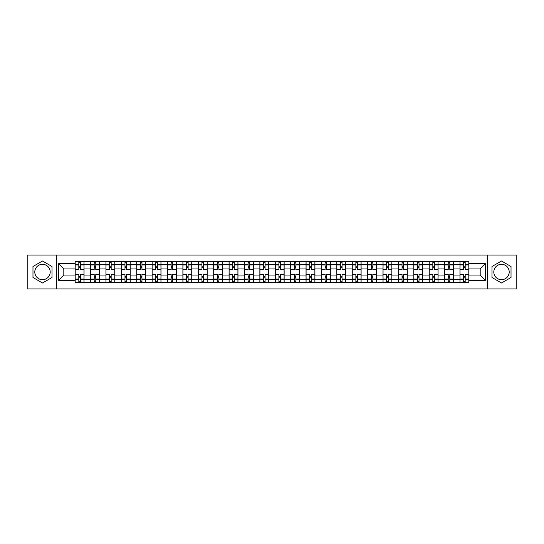 <?xml version="1.0" encoding="UTF-8"?>
<svg xmlns="http://www.w3.org/2000/svg" width="544" height="544" viewBox="0 0 544 544"><rect width="100%" height="100%" fill="white"/><g stroke="black" fill="none" stroke-linecap="round" stroke-linejoin="round"><path stroke-width="0.82" d="M42.493 279.698A7.698 7.698 0 0 1 34.796 272A7.698 7.698 0 0 1 42.493 264.302A7.698 7.698 0 0 1 50.191 272A7.698 7.698 0 0 1 42.493 279.698M501.507 279.698A7.698 7.698 0 0 1 493.809 272A7.698 7.698 0 0 1 501.507 264.302A7.698 7.698 0 0 1 509.204 272A7.698 7.698 0 0 1 501.507 279.698M487.397 288.925L516.8 288.925L516.8 255.075L27.2 255.075L27.2 288.925L487.397 288.925L487.397 255.075M90.549 282.608L90.549 264.404L84.034 264.404L84.034 282.608M84.034 264.404L84.034 261.392M90.549 264.404L90.549 261.392M99.43 261.392L99.43 282.608M105.937 282.608L105.937 261.392M114.818 261.392L114.818 282.608M121.332 282.608L121.332 261.392M130.213 261.392L130.213 282.608M136.721 282.608L136.721 261.392M145.602 261.392L145.602 282.608M152.116 282.608L152.116 261.392M160.997 261.392L160.997 282.608M167.511 282.608L167.511 261.392M176.392 261.392L176.392 282.608M182.9 282.608L182.9 261.392M191.78 261.392L191.78 282.608M198.295 282.608L198.295 261.392M207.176 261.392L207.176 282.608M213.683 282.608L213.683 261.392M222.564 261.392L222.564 282.608M229.078 282.608L229.078 261.392M237.959 261.392L237.959 282.608M244.474 282.608L244.474 261.392M253.354 261.392L253.354 282.608M259.862 282.608L259.862 261.392M268.743 261.392L268.743 282.608M275.257 282.608L275.257 261.392M284.138 261.392L284.138 282.608M290.646 282.608L290.646 261.392M299.526 261.392L299.526 282.608M306.041 282.608L306.041 261.392M314.922 261.392L314.922 282.608M321.436 282.608L321.436 261.392M330.317 261.392L330.317 282.608M336.824 282.608L336.824 261.392M345.705 261.392L345.705 282.608M352.22 282.608L352.22 261.392M361.1 261.392L361.1 282.608M367.608 282.608L367.608 261.392M376.489 261.392L376.489 282.608M383.003 282.608L383.003 261.392M391.884 261.392L391.884 282.608M398.398 282.608L398.398 261.392M407.279 261.392L407.279 282.608M413.787 282.608L413.787 261.392M422.668 261.392L422.668 282.608M429.182 282.608L429.182 261.392M438.063 261.392L438.063 282.608M444.57 282.608L444.57 261.392M453.451 261.392L453.451 282.608M459.966 282.608L459.966 261.392M459.966 275.06L453.451 275.06M444.57 275.06L438.063 275.06M429.182 275.06L422.668 275.06M413.787 275.06L407.279 275.06M398.398 275.06L391.884 275.06M383.003 275.06L376.489 275.06M367.608 275.06L361.1 275.06M352.22 275.06L345.705 275.06M336.824 275.06L330.317 275.06M321.436 275.06L314.922 275.06M306.041 275.06L299.526 275.06M290.646 275.06L284.138 275.06M275.257 275.06L268.743 275.06M259.862 275.06L253.354 275.06M244.474 275.06L237.959 275.06M229.078 275.06L222.564 275.06M213.683 275.06L207.176 275.06M198.295 275.06L191.78 275.06M182.9 275.06L176.392 275.06M167.511 275.06L160.997 275.06M152.116 275.06L145.602 275.06M136.721 275.06L130.213 275.06M121.332 275.06L114.818 275.06M105.937 275.06L99.43 275.06M90.549 275.06L84.034 275.06M459.966 268.94L453.451 268.94M444.57 268.94L438.063 268.94M429.182 268.94L422.668 268.94M413.787 268.94L407.279 268.94M398.398 268.94L391.884 268.94M383.003 268.94L376.489 268.94M367.608 268.94L361.1 268.94M352.22 268.94L345.705 268.94M336.824 268.94L330.317 268.94M321.436 268.94L314.922 268.94M306.041 268.94L299.526 268.94M290.646 268.94L284.138 268.94M275.257 268.94L268.743 268.94M259.862 268.94L253.354 268.94M244.474 268.94L237.959 268.94M229.078 268.94L222.564 268.94M213.683 268.94L207.176 268.94M198.295 268.94L191.78 268.94M182.9 268.94L176.392 268.94M167.511 268.94L160.997 268.94M152.116 268.94L145.602 268.94M136.721 268.94L130.213 268.94M121.332 268.94L114.818 268.94M105.937 268.94L99.43 268.94M90.549 268.94L84.034 268.94M63.804 275.06L75.154 275.06L75.154 268.94L63.804 268.94L63.804 275.06L58.575 280.289L58.575 263.711L75.154 263.711L75.154 268.94M468.846 268.94L468.846 275.06L480.196 275.06L480.196 268.94L468.846 268.94L468.846 261.392L75.154 261.392L75.154 263.711M468.846 263.711L485.425 263.711L485.425 280.289L468.846 280.289L468.846 275.06M75.154 275.06L75.154 282.608L468.846 282.608L468.846 280.289M75.154 280.289L58.575 280.289M56.603 288.925L56.603 255.075M52.013 266.506L42.493 261.004L32.973 266.506L32.973 277.494L42.493 282.996L52.013 277.494L52.013 266.506M511.027 266.506L501.507 261.004L491.987 266.506L491.987 277.494L501.507 282.996L511.027 277.494L511.027 266.506M80.383 281.126L78.805 281.126M78.805 262.874L80.383 262.874M95.778 281.126L94.194 281.126M94.194 262.874L95.778 262.874M111.166 281.126L109.589 281.126M109.589 262.874L111.166 262.874M126.562 281.126L124.984 281.126M124.984 262.874L126.562 262.874M141.95 281.126L140.372 281.126M140.372 262.874L141.95 262.874M157.345 281.126L155.768 281.126M155.768 262.874L157.345 262.874M172.74 281.126L171.156 281.126M171.156 262.874L172.74 262.874M188.129 281.126L186.551 281.126M186.551 262.874L188.129 262.874M203.524 281.126L201.946 281.126M201.946 262.874L203.524 262.874M218.912 281.126L217.335 281.126M217.335 262.874L218.912 262.874M234.308 281.126L232.73 281.126M232.73 262.874L234.308 262.874M249.703 281.126L248.125 281.126M248.125 262.874L249.703 262.874M265.091 281.126L263.514 281.126M263.514 262.874L265.091 262.874M280.486 281.126L278.909 281.126M278.909 262.874L280.486 262.874M295.875 281.126L294.297 281.126M294.297 262.874L295.875 262.874M311.27 281.126L309.692 281.126M309.692 262.874L311.27 262.874M326.665 281.126L325.088 281.126M325.088 262.874L326.665 262.874M342.054 281.126L340.476 281.126M340.476 262.874L342.054 262.874M357.449 281.126L355.871 281.126M355.871 262.874L357.449 262.874M372.844 281.126L371.26 281.126M371.26 262.874L372.844 262.874M388.232 281.126L386.655 281.126M386.655 262.874L388.232 262.874M403.628 281.126L402.05 281.126M402.05 262.874L403.628 262.874M419.016 281.126L417.438 281.126M417.438 262.874L419.016 262.874M434.411 281.126L432.834 281.126M432.834 262.874L434.411 262.874M449.806 281.126L448.222 281.126M448.222 262.874L449.806 262.874M465.195 281.126L463.617 281.126M463.617 262.874L465.195 262.874M58.575 263.711L63.804 268.94M480.196 275.06L485.425 280.289M480.196 268.94L485.425 263.711M83.987 282.608L83.987 269.681L80.383 269.681L80.383 261.392M78.805 261.392L78.805 269.681L75.201 269.681L75.201 261.392M83.987 269.681L83.987 261.392M75.201 282.608L75.201 274.319L78.805 274.319L78.805 282.608M80.383 282.608L80.383 274.319L83.987 274.319M78.805 267.512L80.383 267.512M75.201 274.319L75.201 269.681M80.383 276.488L78.805 276.488M80.383 281.323L78.805 281.323M78.805 277.773L80.383 277.773M80.383 266.227L78.805 266.227M78.805 262.677L80.383 262.677M99.375 282.608L99.375 269.681L95.778 269.681L95.778 261.392M94.194 261.392L94.194 269.681L90.596 269.681L90.596 261.392M99.375 269.681L99.375 261.392M90.596 282.608L90.596 274.319L94.194 274.319L94.194 282.608M95.778 282.608L95.778 274.319L99.375 274.319M94.194 267.512L95.778 267.512M90.596 274.319L90.596 269.681M95.778 276.488L94.194 276.488M95.778 281.323L94.194 281.323M94.194 277.773L95.778 277.773M95.778 266.227L94.194 266.227M94.194 262.677L95.778 262.677M114.77 282.608L114.77 269.681L111.166 269.681L111.166 261.392M109.589 261.392L109.589 269.681L105.985 269.681L105.985 261.392M114.77 269.681L114.77 261.392M105.985 282.608L105.985 274.319L109.589 274.319L109.589 282.608M111.166 282.608L111.166 274.319L114.77 274.319M109.589 267.512L111.166 267.512M105.985 274.319L105.985 269.681M111.166 276.488L109.589 276.488M111.166 281.323L109.589 281.323M109.589 277.773L111.166 277.773M111.166 266.227L109.589 266.227M109.589 262.677L111.166 262.677M130.159 282.608L130.159 269.681L126.562 269.681L126.562 261.392M124.984 261.392L124.984 269.681L121.38 269.681L121.38 261.392M130.159 269.681L130.159 261.392M121.38 282.608L121.38 274.319L124.984 274.319L124.984 282.608M126.562 282.608L126.562 274.319L130.159 274.319M124.984 267.512L126.562 267.512M121.38 274.319L121.38 269.681M126.562 276.488L124.984 276.488M126.562 281.323L124.984 281.323M124.984 277.773L126.562 277.773M126.562 266.227L124.984 266.227M124.984 262.677L126.562 262.677M145.554 282.608L145.554 269.681L141.95 269.681L141.95 261.392M140.372 261.392L140.372 269.681L136.775 269.681L136.775 261.392M145.554 269.681L145.554 261.392M136.775 282.608L136.775 274.319L140.372 274.319L140.372 282.608M141.95 282.608L141.95 274.319L145.554 274.319M140.372 267.512L141.95 267.512M136.775 274.319L136.775 269.681M141.95 276.488L140.372 276.488M141.95 281.323L140.372 281.323M140.372 277.773L141.95 277.773M141.95 266.227L140.372 266.227M140.372 262.677L141.95 262.677M160.949 282.608L160.949 269.681L157.345 269.681L157.345 261.392M155.768 261.392L155.768 269.681L152.164 269.681L152.164 261.392M160.949 269.681L160.949 261.392M152.164 282.608L152.164 274.319L155.768 274.319L155.768 282.608M157.345 282.608L157.345 274.319L160.949 274.319M155.768 267.512L157.345 267.512M152.164 274.319L152.164 269.681M157.345 276.488L155.768 276.488M157.345 281.323L155.768 281.323M155.768 277.773L157.345 277.773M157.345 266.227L155.768 266.227M155.768 262.677L157.345 262.677M176.338 282.608L176.338 269.681L172.74 269.681L172.74 261.392M171.156 261.392L171.156 269.681L167.559 269.681L167.559 261.392M176.338 269.681L176.338 261.392M167.559 282.608L167.559 274.319L171.156 274.319L171.156 282.608M172.74 282.608L172.74 274.319L176.338 274.319M171.156 267.512L172.74 267.512M167.559 274.319L167.559 269.681M172.74 276.488L171.156 276.488M172.74 281.323L171.156 281.323M171.156 277.773L172.74 277.773M172.74 266.227L171.156 266.227M171.156 262.677L172.74 262.677M191.733 282.608L191.733 269.681L188.129 269.681L188.129 261.392M186.551 261.392L186.551 269.681L182.947 269.681L182.947 261.392M191.733 269.681L191.733 261.392M182.947 282.608L182.947 274.319L186.551 274.319L186.551 282.608M188.129 282.608L188.129 274.319L191.733 274.319M186.551 267.512L188.129 267.512M182.947 274.319L182.947 269.681M188.129 276.488L186.551 276.488M188.129 281.323L186.551 281.323M186.551 277.773L188.129 277.773M188.129 266.227L186.551 266.227M186.551 262.677L188.129 262.677M207.121 282.608L207.121 269.681L203.524 269.681L203.524 261.392M201.946 261.392L201.946 269.681L198.342 269.681L198.342 261.392M207.121 269.681L207.121 261.392M198.342 282.608L198.342 274.319L201.946 274.319L201.946 282.608M203.524 282.608L203.524 274.319L207.121 274.319M201.946 267.512L203.524 267.512M198.342 274.319L198.342 269.681M203.524 276.488L201.946 276.488M203.524 281.323L201.946 281.323M201.946 277.773L203.524 277.773M203.524 266.227L201.946 266.227M201.946 262.677L203.524 262.677M222.516 282.608L222.516 269.681L218.912 269.681L218.912 261.392M217.335 261.392L217.335 269.681L213.738 269.681L213.738 261.392M222.516 269.681L222.516 261.392M213.738 282.608L213.738 274.319L217.335 274.319L217.335 282.608M218.912 282.608L218.912 274.319L222.516 274.319M217.335 267.512L218.912 267.512M213.738 274.319L213.738 269.681M218.912 276.488L217.335 276.488M218.912 281.323L217.335 281.323M217.335 277.773L218.912 277.773M218.912 266.227L217.335 266.227M217.335 262.677L218.912 262.677M237.912 282.608L237.912 269.681L234.308 269.681L234.308 261.392M232.73 261.392L232.73 269.681L229.126 269.681L229.126 261.392M237.912 269.681L237.912 261.392M229.126 282.608L229.126 274.319L232.73 274.319L232.73 282.608M234.308 282.608L234.308 274.319L237.912 274.319M232.73 267.512L234.308 267.512M229.126 274.319L229.126 269.681M234.308 276.488L232.73 276.488M234.308 281.323L232.73 281.323M232.73 277.773L234.308 277.773M234.308 266.227L232.73 266.227M232.73 262.677L234.308 262.677M253.3 282.608L253.3 269.681L249.703 269.681L249.703 261.392M248.125 261.392L248.125 269.681L244.521 269.681L244.521 261.392M253.3 269.681L253.3 261.392M244.521 282.608L244.521 274.319L248.125 274.319L248.125 282.608M249.703 282.608L249.703 274.319L253.3 274.319M248.125 267.512L249.703 267.512M244.521 274.319L244.521 269.681M249.703 276.488L248.125 276.488M249.703 281.323L248.125 281.323M248.125 277.773L249.703 277.773M249.703 266.227L248.125 266.227M248.125 262.677L249.703 262.677M268.695 282.608L268.695 269.681L265.091 269.681L265.091 261.392M263.514 261.392L263.514 269.681L259.91 269.681L259.91 261.392M268.695 269.681L268.695 261.392M259.91 282.608L259.91 274.319L263.514 274.319L263.514 282.608M265.091 282.608L265.091 274.319L268.695 274.319M263.514 267.512L265.091 267.512M259.91 274.319L259.91 269.681M265.091 276.488L263.514 276.488M265.091 281.323L263.514 281.323M263.514 277.773L265.091 277.773M265.091 266.227L263.514 266.227M263.514 262.677L265.091 262.677M284.09 282.608L284.09 269.681L280.486 269.681L280.486 261.392M278.909 261.392L278.909 269.681L275.305 269.681L275.305 261.392M284.09 269.681L284.09 261.392M275.305 282.608L275.305 274.319L278.909 274.319L278.909 282.608M280.486 282.608L280.486 274.319L284.09 274.319M278.909 267.512L280.486 267.512M275.305 274.319L275.305 269.681M280.486 276.488L278.909 276.488M280.486 281.323L278.909 281.323M278.909 277.773L280.486 277.773M280.486 266.227L278.909 266.227M278.909 262.677L280.486 262.677M299.479 282.608L299.479 269.681L295.875 269.681L295.875 261.392M294.297 261.392L294.297 269.681L290.7 269.681L290.7 261.392M299.479 269.681L299.479 261.392M290.7 282.608L290.7 274.319L294.297 274.319L294.297 282.608M295.875 282.608L295.875 274.319L299.479 274.319M294.297 267.512L295.875 267.512M290.7 274.319L290.7 269.681M295.875 276.488L294.297 276.488M295.875 281.323L294.297 281.323M294.297 277.773L295.875 277.773M295.875 266.227L294.297 266.227M294.297 262.677L295.875 262.677M314.874 282.608L314.874 269.681L311.27 269.681L311.27 261.392M309.692 261.392L309.692 269.681L306.088 269.681L306.088 261.392M314.874 269.681L314.874 261.392M306.088 282.608L306.088 274.319L309.692 274.319L309.692 282.608M311.27 282.608L311.27 274.319L314.874 274.319M309.692 267.512L311.27 267.512M306.088 274.319L306.088 269.681M311.27 276.488L309.692 276.488M311.27 281.323L309.692 281.323M309.692 277.773L311.27 277.773M311.27 266.227L309.692 266.227M309.692 262.677L311.27 262.677M330.262 282.608L330.262 269.681L326.665 269.681L326.665 261.392M325.088 261.392L325.088 269.681L321.484 269.681L321.484 261.392M330.262 269.681L330.262 261.392M321.484 282.608L321.484 274.319L325.088 274.319L325.088 282.608M326.665 282.608L326.665 274.319L330.262 274.319M325.088 267.512L326.665 267.512M321.484 274.319L321.484 269.681M326.665 276.488L325.088 276.488M326.665 281.323L325.088 281.323M325.088 277.773L326.665 277.773M326.665 266.227L325.088 266.227M325.088 262.677L326.665 262.677M345.658 282.608L345.658 269.681L342.054 269.681L342.054 261.392M340.476 261.392L340.476 269.681L336.879 269.681L336.879 261.392M345.658 269.681L345.658 261.392M336.879 282.608L336.879 274.319L340.476 274.319L340.476 282.608M342.054 282.608L342.054 274.319L345.658 274.319M340.476 267.512L342.054 267.512M336.879 274.319L336.879 269.681M342.054 276.488L340.476 276.488M342.054 281.323L340.476 281.323M340.476 277.773L342.054 277.773M342.054 266.227L340.476 266.227M340.476 262.677L342.054 262.677M361.053 282.608L361.053 269.681L357.449 269.681L357.449 261.392M355.871 261.392L355.871 269.681L352.267 269.681L352.267 261.392M361.053 269.681L361.053 261.392M352.267 282.608L352.267 274.319L355.871 274.319L355.871 282.608M357.449 282.608L357.449 274.319L361.053 274.319M355.871 267.512L357.449 267.512M352.267 274.319L352.267 269.681M357.449 276.488L355.871 276.488M357.449 281.323L355.871 281.323M355.871 277.773L357.449 277.773M357.449 266.227L355.871 266.227M355.871 262.677L357.449 262.677M376.441 282.608L376.441 269.681L372.844 269.681L372.844 261.392M371.26 261.392L371.26 269.681L367.662 269.681L367.662 261.392M376.441 269.681L376.441 261.392M367.662 282.608L367.662 274.319L371.26 274.319L371.26 282.608M372.844 282.608L372.844 274.319L376.441 274.319M371.26 267.512L372.844 267.512M367.662 274.319L367.662 269.681M372.844 276.488L371.26 276.488M372.844 281.323L371.26 281.323M371.26 277.773L372.844 277.773M372.844 266.227L371.26 266.227M371.26 262.677L372.844 262.677M391.836 282.608L391.836 269.681L388.232 269.681L388.232 261.392M386.655 261.392L386.655 269.681L383.051 269.681L383.051 261.392M391.836 269.681L391.836 261.392M383.051 282.608L383.051 274.319L386.655 274.319L386.655 282.608M388.232 282.608L388.232 274.319L391.836 274.319M386.655 267.512L388.232 267.512M383.051 274.319L383.051 269.681M388.232 276.488L386.655 276.488M388.232 281.323L386.655 281.323M386.655 277.773L388.232 277.773M388.232 266.227L386.655 266.227M386.655 262.677L388.232 262.677M407.225 282.608L407.225 269.681L403.628 269.681L403.628 261.392M402.05 261.392L402.05 269.681L398.446 269.681L398.446 261.392M407.225 269.681L407.225 261.392M398.446 282.608L398.446 274.319L402.05 274.319L402.05 282.608M403.628 282.608L403.628 274.319L407.225 274.319M402.05 267.512L403.628 267.512M398.446 274.319L398.446 269.681M403.628 276.488L402.05 276.488M403.628 281.323L402.05 281.323M402.05 277.773L403.628 277.773M403.628 266.227L402.05 266.227M402.05 262.677L403.628 262.677M422.62 282.608L422.62 269.681L419.016 269.681L419.016 261.392M417.438 261.392L417.438 269.681L413.841 269.681L413.841 261.392M422.62 269.681L422.62 261.392M413.841 282.608L413.841 274.319L417.438 274.319L417.438 282.608M419.016 282.608L419.016 274.319L422.62 274.319M417.438 267.512L419.016 267.512M413.841 274.319L413.841 269.681M419.016 276.488L417.438 276.488M419.016 281.323L417.438 281.323M417.438 277.773L419.016 277.773M419.016 266.227L417.438 266.227M417.438 262.677L419.016 262.677M438.015 282.608L438.015 269.681L434.411 269.681L434.411 261.392M432.834 261.392L432.834 269.681L429.23 269.681L429.23 261.392M438.015 269.681L438.015 261.392M429.23 282.608L429.23 274.319L432.834 274.319L432.834 282.608M434.411 282.608L434.411 274.319L438.015 274.319M432.834 267.512L434.411 267.512M429.23 274.319L429.23 269.681M434.411 276.488L432.834 276.488M434.411 281.323L432.834 281.323M432.834 277.773L434.411 277.773M434.411 266.227L432.834 266.227M432.834 262.677L434.411 262.677M453.404 282.608L453.404 269.681L449.806 269.681L449.806 261.392M448.222 261.392L448.222 269.681L444.625 269.681L444.625 261.392M453.404 269.681L453.404 261.392M444.625 282.608L444.625 274.319L448.222 274.319L448.222 282.608M449.806 282.608L449.806 274.319L453.404 274.319M448.222 267.512L449.806 267.512M444.625 274.319L444.625 269.681M449.806 276.488L448.222 276.488M449.806 281.323L448.222 281.323M448.222 277.773L449.806 277.773M449.806 266.227L448.222 266.227M448.222 262.677L449.806 262.677M468.799 282.608L468.799 269.681L465.195 269.681L465.195 261.392M463.617 261.392L463.617 269.681L460.013 269.681L460.013 261.392M468.799 269.681L468.799 261.392M460.013 282.608L460.013 274.319L463.617 274.319L463.617 282.608M465.195 282.608L465.195 274.319L468.799 274.319M463.617 267.512L465.195 267.512M460.013 274.319L460.013 269.681M465.195 276.488L463.617 276.488M465.195 281.323L463.617 281.323M463.617 277.773L465.195 277.773M465.195 266.227L463.617 266.227M463.617 262.677L465.195 262.677M444.57 264.404L438.063 264.404M429.182 264.404L422.668 264.404M413.787 264.404L407.279 264.404M398.398 264.404L391.884 264.404M383.003 264.404L376.489 264.404M367.608 264.404L361.1 264.404M352.22 264.404L345.705 264.404M336.824 264.404L330.317 264.404M321.436 264.404L314.922 264.404M306.041 264.404L299.526 264.404M290.646 264.404L284.138 264.404M275.257 264.404L268.743 264.404M259.862 264.404L253.354 264.404M244.474 264.404L237.959 264.404M229.078 264.404L222.564 264.404M213.683 264.404L207.176 264.404M198.295 264.404L191.78 264.404M182.9 264.404L176.392 264.404M167.511 264.404L160.997 264.404M152.116 264.404L145.602 264.404M136.721 264.404L130.213 264.404M121.332 264.404L114.818 264.404M105.937 264.404L99.43 264.404M459.966 264.404L453.451 264.404M444.57 279.596L438.063 279.596M429.182 279.596L422.668 279.596M413.787 279.596L407.279 279.596M398.398 279.596L391.884 279.596M383.003 279.596L376.489 279.596M367.608 279.596L361.1 279.596M352.22 279.596L345.705 279.596M336.824 279.596L330.317 279.596M321.436 279.596L314.922 279.596M306.041 279.596L299.526 279.596M290.646 279.596L284.138 279.596M275.257 279.596L268.743 279.596M259.862 279.596L253.354 279.596M244.474 279.596L237.959 279.596M229.078 279.596L222.564 279.596M213.683 279.596L207.176 279.596M198.295 279.596L191.78 279.596M182.9 279.596L176.392 279.596M167.511 279.596L160.997 279.596M152.116 279.596L145.602 279.596M136.721 279.596L130.213 279.596M121.332 279.596L114.818 279.596M105.937 279.596L99.43 279.596M90.549 279.596L84.034 279.596M459.966 279.596L453.451 279.596M83.987 264.799L80.383 264.799M78.805 264.799L75.201 264.799M78.805 264.928L75.201 264.928M78.805 279.072L75.201 279.072M78.805 279.201L75.201 279.201M83.987 279.201L80.383 279.201M83.987 264.928L80.383 264.928M83.987 279.072L80.383 279.072M99.375 264.799L95.778 264.799M94.194 264.799L90.596 264.799M94.194 264.928L90.596 264.928M94.194 279.072L90.596 279.072M94.194 279.201L90.596 279.201M99.375 279.201L95.778 279.201M99.375 264.928L95.778 264.928M99.375 279.072L95.778 279.072M114.77 264.799L111.166 264.799M109.589 264.799L105.985 264.799M109.589 264.928L105.985 264.928M109.589 279.072L105.985 279.072M109.589 279.201L105.985 279.201M114.77 279.201L111.166 279.201M114.77 264.928L111.166 264.928M114.77 279.072L111.166 279.072M130.159 264.799L126.562 264.799M124.984 264.799L121.38 264.799M124.984 264.928L121.38 264.928M124.984 279.072L121.38 279.072M124.984 279.201L121.38 279.201M130.159 279.201L126.562 279.201M130.159 264.928L126.562 264.928M130.159 279.072L126.562 279.072M145.554 264.799L141.95 264.799M140.372 264.799L136.775 264.799M140.372 264.928L136.775 264.928M140.372 279.072L136.775 279.072M140.372 279.201L136.775 279.201M145.554 279.201L141.95 279.201M145.554 264.928L141.95 264.928M145.554 279.072L141.95 279.072M160.949 264.799L157.345 264.799M155.768 264.799L152.164 264.799M155.768 264.928L152.164 264.928M155.768 279.072L152.164 279.072M155.768 279.201L152.164 279.201M160.949 279.201L157.345 279.201M160.949 264.928L157.345 264.928M160.949 279.072L157.345 279.072M176.338 264.799L172.74 264.799M171.156 264.799L167.559 264.799M171.156 264.928L167.559 264.928M171.156 279.072L167.559 279.072M171.156 279.201L167.559 279.201M176.338 279.201L172.74 279.201M176.338 264.928L172.74 264.928M176.338 279.072L172.74 279.072M191.733 264.799L188.129 264.799M186.551 264.799L182.947 264.799M186.551 264.928L182.947 264.928M186.551 279.072L182.947 279.072M186.551 279.201L182.947 279.201M191.733 279.201L188.129 279.201M191.733 264.928L188.129 264.928M191.733 279.072L188.129 279.072M207.121 264.799L203.524 264.799M201.946 264.799L198.342 264.799M201.946 264.928L198.342 264.928M201.946 279.072L198.342 279.072M201.946 279.201L198.342 279.201M207.121 279.201L203.524 279.201M207.121 264.928L203.524 264.928M207.121 279.072L203.524 279.072M222.516 264.799L218.912 264.799M217.335 264.799L213.738 264.799M217.335 264.928L213.738 264.928M217.335 279.072L213.738 279.072M217.335 279.201L213.738 279.201M222.516 279.201L218.912 279.201M222.516 264.928L218.912 264.928M222.516 279.072L218.912 279.072M237.912 264.799L234.308 264.799M232.73 264.799L229.126 264.799M232.73 264.928L229.126 264.928M232.73 279.072L229.126 279.072M232.73 279.201L229.126 279.201M237.912 279.201L234.308 279.201M237.912 264.928L234.308 264.928M237.912 279.072L234.308 279.072M253.3 264.799L249.703 264.799M248.125 264.799L244.521 264.799M248.125 264.928L244.521 264.928M248.125 279.072L244.521 279.072M248.125 279.201L244.521 279.201M253.3 279.201L249.703 279.201M253.3 264.928L249.703 264.928M253.3 279.072L249.703 279.072M268.695 264.799L265.091 264.799M263.514 264.799L259.91 264.799M263.514 264.928L259.91 264.928M263.514 279.072L259.91 279.072M263.514 279.201L259.91 279.201M268.695 279.201L265.091 279.201M268.695 264.928L265.091 264.928M268.695 279.072L265.091 279.072M284.09 264.799L280.486 264.799M278.909 264.799L275.305 264.799M278.909 264.928L275.305 264.928M278.909 279.072L275.305 279.072M278.909 279.201L275.305 279.201M284.09 279.201L280.486 279.201M284.09 264.928L280.486 264.928M284.09 279.072L280.486 279.072M299.479 264.799L295.875 264.799M294.297 264.799L290.7 264.799M294.297 264.928L290.7 264.928M294.297 279.072L290.7 279.072M294.297 279.201L290.7 279.201M299.479 279.201L295.875 279.201M299.479 264.928L295.875 264.928M299.479 279.072L295.875 279.072M314.874 264.799L311.27 264.799M309.692 264.799L306.088 264.799M309.692 264.928L306.088 264.928M309.692 279.072L306.088 279.072M309.692 279.201L306.088 279.201M314.874 279.201L311.27 279.201M314.874 264.928L311.27 264.928M314.874 279.072L311.27 279.072M330.262 264.799L326.665 264.799M325.088 264.799L321.484 264.799M325.088 264.928L321.484 264.928M325.088 279.072L321.484 279.072M325.088 279.201L321.484 279.201M330.262 279.201L326.665 279.201M330.262 264.928L326.665 264.928M330.262 279.072L326.665 279.072M345.658 264.799L342.054 264.799M340.476 264.799L336.879 264.799M340.476 264.928L336.879 264.928M340.476 279.072L336.879 279.072M340.476 279.201L336.879 279.201M345.658 279.201L342.054 279.201M345.658 264.928L342.054 264.928M345.658 279.072L342.054 279.072M361.053 264.799L357.449 264.799M355.871 264.799L352.267 264.799M355.871 264.928L352.267 264.928M355.871 279.072L352.267 279.072M355.871 279.201L352.267 279.201M361.053 279.201L357.449 279.201M361.053 264.928L357.449 264.928M361.053 279.072L357.449 279.072M376.441 264.799L372.844 264.799M371.26 264.799L367.662 264.799M371.26 264.928L367.662 264.928M371.26 279.072L367.662 279.072M371.26 279.201L367.662 279.201M376.441 279.201L372.844 279.201M376.441 264.928L372.844 264.928M376.441 279.072L372.844 279.072M391.836 264.799L388.232 264.799M386.655 264.799L383.051 264.799M386.655 264.928L383.051 264.928M386.655 279.072L383.051 279.072M386.655 279.201L383.051 279.201M391.836 279.201L388.232 279.201M391.836 264.928L388.232 264.928M391.836 279.072L388.232 279.072M407.225 264.799L403.628 264.799M402.05 264.799L398.446 264.799M402.05 264.928L398.446 264.928M402.05 279.072L398.446 279.072M402.05 279.201L398.446 279.201M407.225 279.201L403.628 279.201M407.225 264.928L403.628 264.928M407.225 279.072L403.628 279.072M422.62 264.799L419.016 264.799M417.438 264.799L413.841 264.799M417.438 264.928L413.841 264.928M417.438 279.072L413.841 279.072M417.438 279.201L413.841 279.201M422.62 279.201L419.016 279.201M422.62 264.928L419.016 264.928M422.62 279.072L419.016 279.072M438.015 264.799L434.411 264.799M432.834 264.799L429.23 264.799M432.834 264.928L429.23 264.928M432.834 279.072L429.23 279.072M432.834 279.201L429.23 279.201M438.015 279.201L434.411 279.201M438.015 264.928L434.411 264.928M438.015 279.072L434.411 279.072M453.404 264.799L449.806 264.799M448.222 264.799L444.625 264.799M448.222 264.928L444.625 264.928M448.222 279.072L444.625 279.072M448.222 279.201L444.625 279.201M453.404 279.201L449.806 279.201M453.404 264.928L449.806 264.928M453.404 279.072L449.806 279.072M468.799 264.799L465.195 264.799M463.617 264.799L460.013 264.799M463.617 264.928L460.013 264.928M463.617 279.072L460.013 279.072M463.617 279.201L460.013 279.201M468.799 279.201L465.195 279.201M468.799 264.928L465.195 264.928M468.799 279.072L465.195 279.072"/></g></svg>
